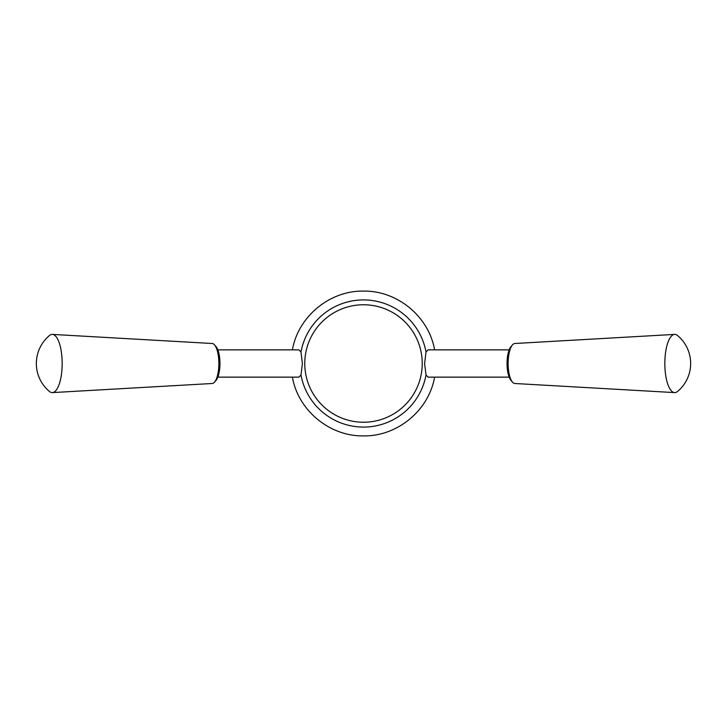<?xml version="1.0" encoding="UTF-8"?>
<svg xmlns="http://www.w3.org/2000/svg" width="727" height="727" viewBox="0 0 727 727"><rect width="100%" height="100%" fill="white"/><g stroke="black" fill="none" stroke-linecap="round" stroke-linejoin="round"><path stroke-width="1.09" d="M426.022 352.004A63.567 63.567 0 0 0 300.978 352.004L302.396 363.5L300.978 374.996A63.567 63.567 0 0 0 426.022 374.996L424.604 363.5L426.022 352.004L428.112 349.86L509.154 349.86M217.846 349.86L298.888 349.86L300.978 352.004M509.154 377.14L428.112 377.14L426.022 374.996M300.978 374.996L298.888 377.14L217.846 377.14M421.269 352.877A58.733 58.733 0 0 0 356.394 305.195A58.733 58.733 0 0 0 304.877 367.062A58.733 58.733 0 0 0 363.5 422.233A58.733 58.733 0 0 0 421.269 352.877M49.5 335.501A29.098 9.951 90 0 1 52.408 334.402A29.098 9.951 90 0 1 62.168 363.5A29.098 9.951 90 0 1 52.408 392.598A29.098 9.951 90 0 1 49.5 391.499A36.377 36.377 0 0 1 49.5 335.501M52.408 334.402L212.157 343.498A20.011 6.843 90 0 1 214.51 344.862A20.011 6.843 90 0 1 218.863 363.5A20.011 6.843 90 0 1 214.51 382.138A20.011 6.843 90 0 1 212.157 383.502L52.408 392.598M214.51 344.862L215.992 346.561A18.184 6.225 90 0 1 219.954 363.5A18.184 6.225 90 0 1 215.992 380.439L214.51 382.138M292.408 377.14C298.134 410.41 329.749 436.527 363.5 435.891C397.251 436.527 428.866 410.41 434.592 377.14M434.592 349.86C428.866 316.59 397.251 290.473 363.5 291.1C329.749 290.473 298.134 316.59 292.408 349.86M664.832 363.5A29.098 9.951 90 0 0 674.592 392.598A29.098 9.951 90 0 0 677.5 391.499A36.377 36.377 0 0 0 677.5 335.501A29.098 9.951 90 0 0 674.592 334.402A29.098 9.951 90 0 0 664.832 363.5M674.592 334.402L514.843 343.498A20.011 6.843 90 0 0 512.49 344.862A20.011 6.843 90 0 0 508.137 363.5A20.011 6.843 90 0 0 512.49 382.138A20.011 6.843 90 0 0 514.843 383.502L674.592 392.598M512.49 344.862L511.008 346.561A18.184 6.225 90 0 0 507.046 363.5A18.184 6.225 90 0 0 511.008 380.439L512.49 382.138"/></g></svg>
